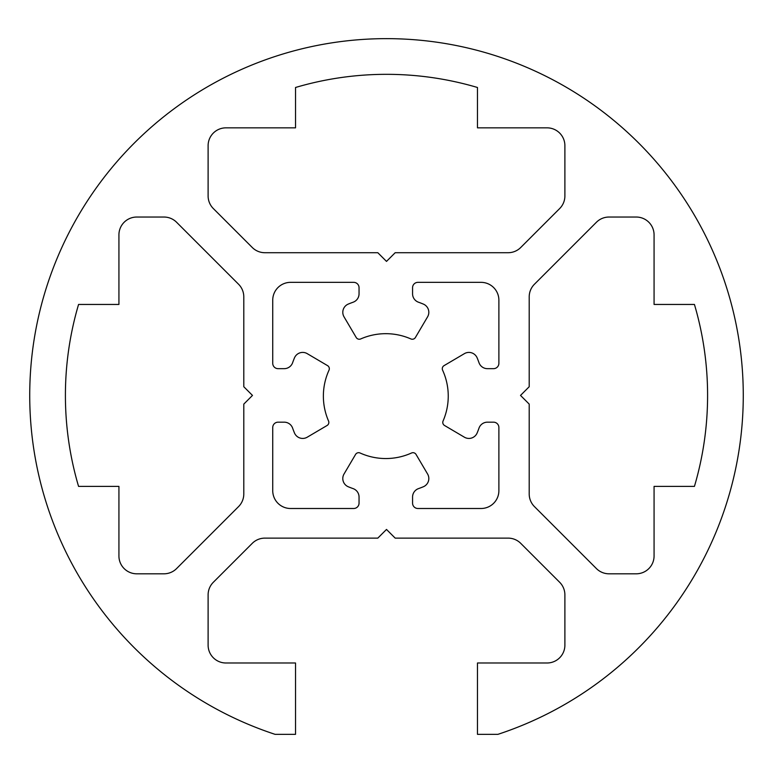 <?xml version="1.0" encoding="UTF-8"?>
<svg xmlns="http://www.w3.org/2000/svg" width="773" height="773" viewBox="0 0 773 773"><rect width="100%" height="100%" fill="white"/><g stroke="black" fill="none" stroke-linecap="round" stroke-linejoin="round"><path stroke-width="1.16" d="M411.516 453.007A62.439 62.439 0 0 1 360.102 453.007A3.565 3.565 0 0 0 355.561 454.447L344.033 474.004A8.918 8.918 0 0 0 348.304 486.777A98.113 98.113 0 0 0 353.106 488.613A8.918 8.918 0 0 1 359.049 497.02L359.049 503.146A5.353 5.353 0 0 1 353.696 508.499L290.571 508.499A17.837 17.837 0 0 1 272.734 490.652L272.734 427.527A5.353 5.353 0 0 1 278.087 422.174L284.203 422.174A8.918 8.918 0 0 1 292.619 428.126A98.113 98.113 0 0 0 294.455 432.919A8.918 8.918 0 0 0 307.229 437.199L327.085 425.488A3.565 3.565 0 0 0 328.544 420.995A62.439 62.439 0 0 1 329.008 370.19A3.565 3.565 0 0 0 327.568 365.639L307.229 353.648A8.918 8.918 0 0 0 294.455 357.918A98.113 98.113 0 0 0 292.619 362.711A8.918 8.918 0 0 1 284.203 368.663L278.087 368.663A5.353 5.353 0 0 1 272.734 363.31L272.734 300.185A17.837 17.837 0 0 1 290.571 282.348L353.696 282.348A5.353 5.353 0 0 1 359.049 287.691L359.049 293.817A8.918 8.918 0 0 1 353.106 302.224A98.113 98.113 0 0 0 348.304 304.069A8.918 8.918 0 0 0 344.033 316.833L356.208 337.492A3.565 3.565 0 0 0 360.711 338.941A62.439 62.439 0 0 1 410.898 338.941A3.565 3.565 0 0 0 415.41 337.492L427.585 316.833A8.918 8.918 0 0 0 423.304 304.069A98.113 98.113 0 0 0 418.512 302.224A8.918 8.918 0 0 1 412.569 293.817L412.569 287.691A5.353 5.353 0 0 1 417.913 282.348L481.048 282.348A17.837 17.837 0 0 1 498.885 300.185L498.885 363.31A5.353 5.353 0 0 1 493.532 368.663L487.405 368.663A8.918 8.918 0 0 1 478.999 362.711A98.113 98.113 0 0 0 477.163 357.918A8.918 8.918 0 0 0 464.389 353.648L444.04 365.639A3.565 3.565 0 0 0 442.61 370.19A62.439 62.439 0 0 1 443.074 420.995A3.565 3.565 0 0 0 444.533 425.488L464.389 437.199A8.918 8.918 0 0 0 477.163 432.919A98.113 98.113 0 0 0 478.999 428.126A8.918 8.918 0 0 1 487.405 422.174L493.532 422.174A5.353 5.353 0 0 1 498.885 427.527L498.885 490.652A17.837 17.837 0 0 1 481.048 508.499L417.913 508.499A5.353 5.353 0 0 1 412.569 503.146L412.569 497.02A8.918 8.918 0 0 1 418.512 488.613A98.113 98.113 0 0 0 423.304 486.777A8.918 8.918 0 0 0 427.585 474.004L416.058 454.447A3.565 3.565 0 0 0 411.516 453.007M520.741 247.486A17.837 17.837 0 0 1 508.122 252.713L395.187 252.713L386.5 261.4L377.813 252.713L264.878 252.713A17.837 17.837 0 0 1 252.259 247.486L213.338 208.565A17.837 17.837 0 0 1 208.111 195.946L208.111 145.682A17.837 17.837 0 0 1 225.958 127.845L295.528 127.845L295.528 87.484A321.095 321.095 0 0 1 477.472 87.484L477.472 127.845L547.042 127.845A17.837 17.837 0 0 1 564.889 145.682L564.889 195.946A17.837 17.837 0 0 1 559.662 208.565L520.741 247.486M534.433 506.595A17.837 17.837 0 0 1 529.205 493.976L529.205 404.105L520.519 395.418L529.205 386.732L529.205 296.861A17.837 17.837 0 0 1 534.433 284.242L596.418 222.257A17.837 17.837 0 0 1 609.037 217.039L636.237 217.039A17.837 17.837 0 0 1 654.074 234.876L654.074 304.446L694.434 304.446A321.095 321.095 0 0 1 694.434 486.391L654.074 486.391L654.074 555.961A17.837 17.837 0 0 1 636.237 573.808L609.037 573.808A17.837 17.837 0 0 1 596.418 568.58L534.433 506.595M238.567 284.242A17.837 17.837 0 0 1 243.795 296.861L243.795 386.732L252.481 395.418L243.795 404.105L243.795 493.976A17.837 17.837 0 0 1 238.567 506.595L176.582 568.58A17.837 17.837 0 0 1 163.963 573.808L136.763 573.808A17.837 17.837 0 0 1 118.926 555.961L118.926 486.391L78.566 486.391A321.095 321.095 0 0 1 78.566 304.446L118.926 304.446L118.926 234.876A17.837 17.837 0 0 1 136.763 217.039L163.963 217.039A17.837 17.837 0 0 1 176.582 222.257L238.567 284.242M547.042 662.992L477.472 662.992L477.472 734.35L497.899 734.35A356.768 356.768 0 0 0 674.897 185.385A356.768 356.768 0 0 0 98.103 185.385A356.768 356.768 0 0 0 275.101 734.35L295.528 734.35L295.528 662.992L225.958 662.992A17.837 17.837 0 0 1 208.111 645.155L208.111 594.891A17.837 17.837 0 0 1 213.338 582.272L252.259 543.351A17.837 17.837 0 0 1 264.878 538.124L377.813 538.124L386.5 529.447L395.187 538.124L508.122 538.124A17.837 17.837 0 0 1 520.741 543.351L559.662 582.272A17.837 17.837 0 0 1 564.889 594.891L564.889 645.155A17.837 17.837 0 0 1 547.042 662.992"/></g></svg>
